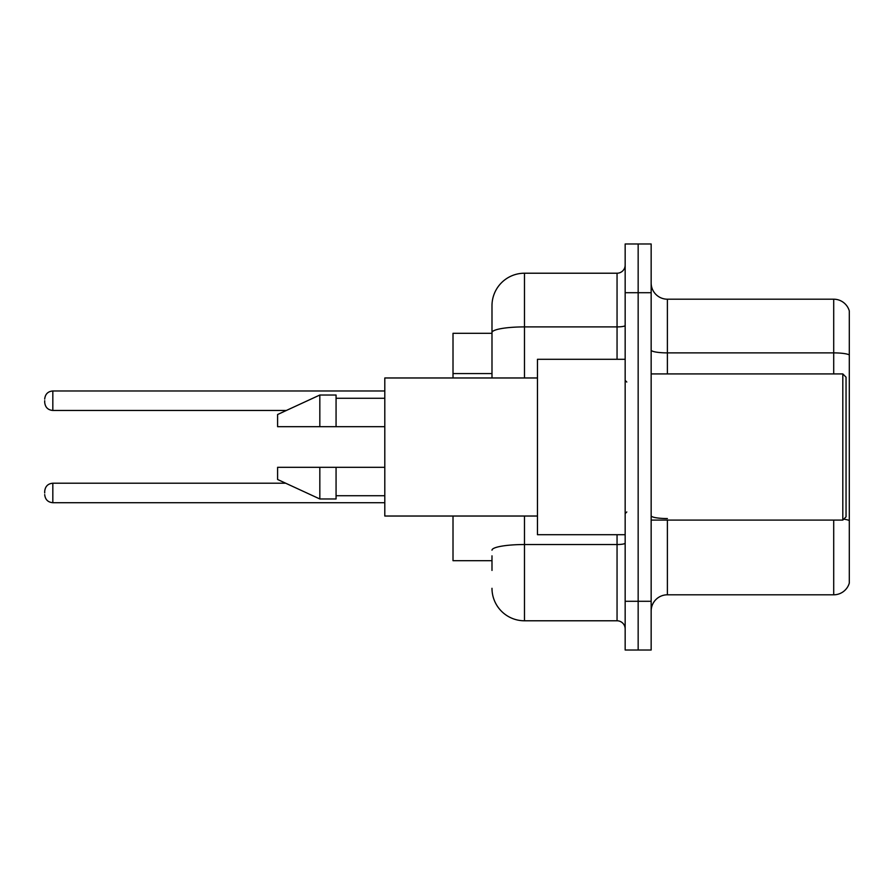 <?xml version="1.0" encoding="UTF-8"?>
<svg xmlns="http://www.w3.org/2000/svg" width="894" height="894" viewBox="0 0 894 894"><rect width="100%" height="100%" fill="white"/><g stroke="black" fill="none" stroke-linecap="round" stroke-linejoin="round"><path stroke-width="1.34" d="M491.991 363.824L491.991 323.561L491.991 333.306L453.012 333.306L453.012 377.972M491.991 560.694L453.012 560.694L453.012 516.028M651.156 611.038A16.237 16.237 0 0 1 667.393 594.801L833.711 594.801L833.711 520.084M638.16 601.293L638.16 650.016L651.156 650.016L651.156 601.293L638.16 601.293L638.16 650.016L625.163 650.016L625.163 601.293L638.16 601.293L638.16 292.707L638.16 601.293M625.163 601.293L625.163 243.984L638.16 243.984L638.16 292.707L638.16 243.984L651.156 243.984L651.156 601.293M849.3 310.9A16.237 16.237 0 0 0 833.711 299.199A16.237 16.237 0 0 1 849.3 310.9L849.3 583.1A16.237 16.237 0 0 1 833.711 594.801M849.3 354.918A16.237 2.816 180 0 0 833.711 352.884L833.711 299.199L667.393 299.199A16.237 16.237 0 0 1 651.156 282.962A16.237 16.237 0 0 0 667.393 299.199L667.393 373.916M491.991 570.439L491.991 555.822M524.476 516.028L524.476 620.782L617.05 620.782L617.05 534.701M491.991 377.972L491.991 305.703A32.486 32.486 0 0 1 524.476 273.218L617.05 273.218A8.124 8.124 0 0 0 625.163 265.093M491.991 305.703L491.991 323.561M625.163 628.907A8.124 8.124 0 0 0 617.05 620.782M524.476 620.782A32.486 32.486 0 0 1 491.991 588.297M44.7 492.963L44.7 491.342L44.7 492.963M44.7 400.713L44.7 402.334L44.7 400.713M842.807 373.916L846.048 377.167L846.048 516.833L842.807 520.084L842.807 373.916L651.156 373.916M625.163 359.299L537.462 359.299L537.462 534.701L625.163 534.701M537.462 377.972L384.8 377.972L384.8 516.028L537.462 516.028M319.828 426.695L277.598 426.695L277.598 414.514L319.828 395.025L319.828 426.695L384.8 426.695M319.828 395.025L336.066 395.025L336.066 426.695M384.8 467.305L336.066 467.305L336.066 498.975L319.828 498.975L319.828 467.305L277.598 467.305L277.598 479.486L319.828 498.975M277.598 467.305L288.349 467.305M336.066 467.305L319.828 467.305M491.991 373.569L453.012 373.569M667.393 520.084L667.393 594.801M833.711 373.916L833.711 352.884L667.393 352.884A16.237 2.816 0 0 1 651.156 350.068M849.3 520.576A16.237 2.816 180 0 0 843.735 519.157M651.156 292.707L625.163 292.707M667.393 518.554A16.237 2.816 -0 0 1 651.156 515.726M625.163 543.127A8.124 1.408 0 0 1 617.05 544.535L524.476 544.535A32.486 5.643 180 0 0 491.991 550.179M524.476 273.218L524.476 326.902L617.05 326.902L617.05 273.218M491.991 332.546A32.486 5.643 180 0 1 524.476 326.902L524.476 377.972M617.05 359.299L617.05 326.902A8.124 1.408 0 0 0 625.163 325.494M44.7 491.342C45.225 486.358 47.93 483.654 52.824 483.218L52.824 502.707L384.8 502.707M384.8 390.969L52.824 390.969L52.824 410.458C47.93 410.022 45.225 407.318 44.7 402.334M52.824 483.218L285.7 483.218M52.824 502.707C47.93 502.272 45.225 499.567 44.7 494.583M52.824 410.458L286.404 410.458M52.824 390.969C47.93 391.404 45.225 394.109 44.7 399.093M651.156 520.084L842.807 520.084M626.795 382.04L625.163 380.408M336.066 398.277L384.8 398.277M336.066 495.723L384.8 495.723M626.795 511.96L625.163 513.592"/></g></svg>
